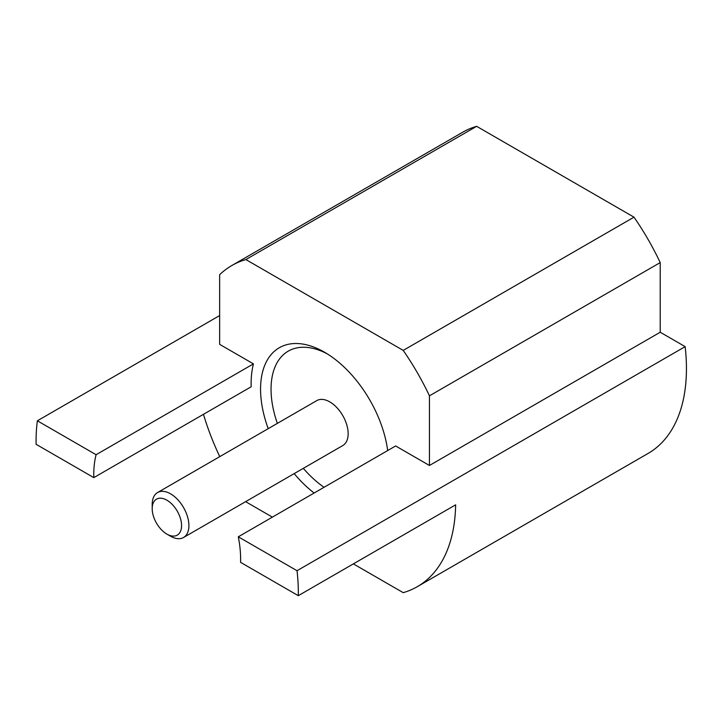 <?xml version="1.0" encoding="UTF-8"?>
<svg xmlns="http://www.w3.org/2000/svg" width="722" height="722" viewBox="0 0 722 722"><rect width="100%" height="100%" fill="white"/><g stroke="black" fill="none" stroke-linecap="round" stroke-linejoin="round"><path stroke-width="1.08" d="M298.294 595.677L240.579 562.348A103.842 59.953 60 0 0 238.296 536.807L297.031 570.714A185.437 107.064 -120 0 1 298.294 595.677L455.636 504.831A185.437 107.064 -120 0 1 417.262 586.706A185.437 107.064 -120 0 1 403.219 592.663L353.365 563.882M429.446 465.482L660.215 332.237L660.215 262.591L429.446 395.827L429.446 465.482L395.638 445.961L238.296 536.807M660.215 262.591A185.437 107.064 -120 0 0 633.997 217.169L476.646 126.323L245.868 259.568A185.437 107.064 -120 0 0 231.825 265.525A185.437 107.064 -120 0 0 219.641 274.703L219.641 344.358L253.449 363.87A103.842 59.953 -120 0 0 251.166 386.775L93.815 477.621A103.842 59.953 60 0 1 96.098 454.716L37.363 420.8A185.437 107.064 -120 0 0 36.1 444.301L93.815 477.621M245.868 259.568L403.219 350.405A185.437 107.064 -120 0 1 429.446 395.827M272.384 517.123L245.868 501.817A185.437 107.064 -120 0 1 245.715 501.6M203.46 414.311A185.437 107.064 -120 0 0 219.759 456.638M268.223 428.651A90.494 52.246 60 0 1 324.548 352.228L324.548 352.228A90.494 52.246 60 0 1 387.678 450.555M314.142 493.018A90.494 52.246 60 0 1 294.179 473.623M253.449 363.87L96.098 454.716M219.641 315.559L37.363 420.8M660.215 332.237L685.151 346.632A185.437 107.064 60 0 1 648.04 453.47L417.262 586.706M685.151 346.632L297.031 570.714M633.997 217.169L403.219 350.405M476.646 126.323A185.437 107.064 -120 0 0 462.603 132.279L231.825 265.525M327.219 353.834A83.075 47.968 -120 0 0 277.347 423.381M303.312 468.352A83.075 47.968 -120 0 0 324.061 487.287M183.532 537.502L342.769 445.564A25.965 14.991 -120 0 0 348.148 433.687A25.965 14.991 -120 0 0 336.813 407.56A25.965 14.991 -120 0 0 316.805 400.602L157.576 492.539A25.965 14.991 60 0 1 177.576 499.489A25.965 14.991 60 0 1 188.911 525.616A25.965 14.991 60 0 1 183.532 537.502A25.965 14.991 60 0 1 170.554 536.211L166.881 534.099A20.767 11.994 60 0 1 152.198 508.658A20.767 11.994 60 0 1 166.881 500.184A20.767 11.994 60 0 1 181.565 525.616A20.767 11.994 60 0 1 166.881 534.099M152.198 508.658L152.198 504.416A25.965 14.991 60 0 1 157.576 492.539"/></g></svg>
